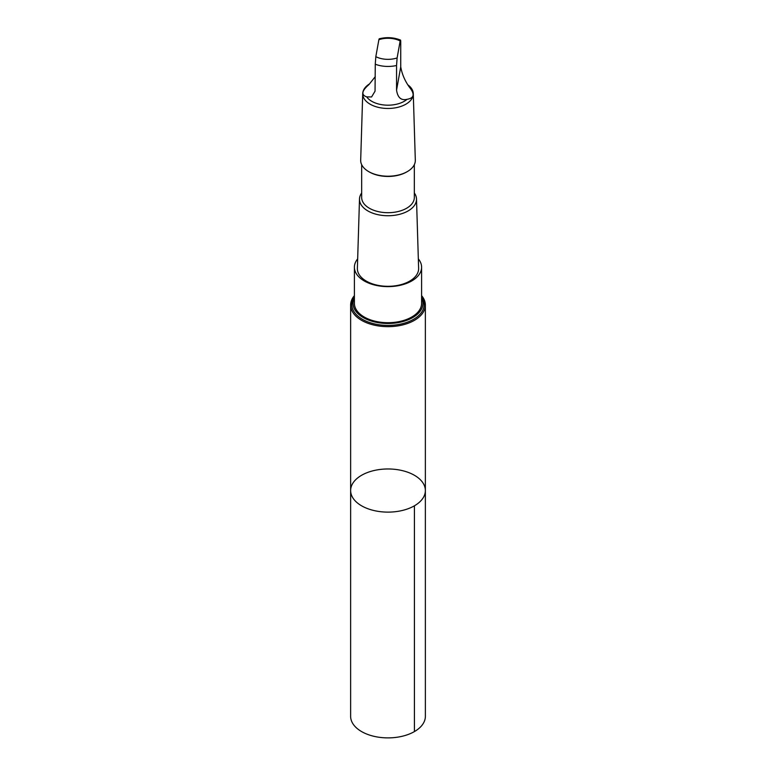 <?xml version="1.0" encoding="UTF-8"?>
<svg xmlns="http://www.w3.org/2000/svg" width="776" height="776" viewBox="0 0 776 776"><rect width="100%" height="100%" fill="white"/><g stroke="black" fill="none" stroke-linecap="round" stroke-linejoin="round"><path stroke-width="1.16" d="M420.66 480.053A37.364 21.573 180 0 1 425.364 490.548A37.364 21.573 180 0 1 388 512.121A37.364 21.573 180 0 1 350.636 490.548A37.364 21.573 180 0 1 378.62 469.664A37.364 21.573 180 0 1 420.66 480.053M350.626 716.316A37.374 21.573 0 0 0 355.34 726.802A37.374 21.573 0 0 0 397.38 737.2A37.374 21.573 0 0 0 425.374 716.316L425.364 490.548A37.364 21.573 180 0 1 388 512.121A37.364 21.573 180 0 1 350.636 490.548L350.626 716.316M409.282 87.019C404.8 80.665 401.949 73.943 400.736 66.833L400.736 42.195C400.697 39.857 400.503 39.45 400.173 40.953L397.118 57.938L396.555 65.494L396.555 90.123C397.681 97.669 401.182 100.725 407.07 99.299C414.297 98.145 415.034 94.051 409.282 87.019M375.264 76.659L368.93 84.603C361.703 90.85 360.966 94.944 366.718 96.884A22.931 13.241 -0 0 0 385.633 105.119A22.931 13.241 -0 0 0 407.07 99.299M400.523 40.08L400.173 40.953A18.255 10.534 -0 0 0 378.882 39.683L379.202 38.8C386.623 36.947 393.723 37.374 400.523 40.08M354.399 295.646A37.364 21.573 0 0 0 350.636 305.084A37.364 21.573 0 0 0 388 326.657A37.364 21.573 0 0 0 425.364 305.084A37.364 21.573 0 0 0 421.601 295.646M361.674 192.972A28.508 16.461 -0 0 0 359.501 198.995L357.377 268.321A30.623 17.683 -0 0 0 361.238 277.226A30.623 17.683 -0 0 0 395.954 285.704A30.623 17.683 -0 0 0 418.623 268.321L416.499 198.995A28.508 16.461 -0 0 0 414.326 192.972M357.668 258.883A33.601 19.4 -0 0 0 354.399 267.225A33.601 19.4 -0 0 0 358.638 276.654A33.601 19.4 -0 0 0 396.439 286.005A33.601 19.4 -0 0 0 421.601 267.225A33.601 19.4 -0 0 0 418.332 258.883M359.501 198.995A28.508 16.461 -0 0 0 388 215.738A28.508 16.461 -0 0 0 416.499 198.995M361.674 164.648L361.674 197.502A26.326 15.2 -0 0 0 388 212.702A26.326 15.2 -0 0 0 414.326 197.502L414.326 164.648M369.425 83.973A25.278 14.598 -0 0 0 362.722 93.615L360.685 160.166A27.315 15.772 -0 0 0 368.687 171.603L369.386 172A26.326 15.2 -0 0 0 406.614 172L407.313 171.603A27.315 15.772 -0 0 0 415.315 160.166L413.278 93.615A25.278 14.598 -0 0 0 410.097 86.776A25.278 14.598 -0 0 0 408.331 85.195M368.687 171.603A27.315 15.772 -0 0 0 407.313 171.603M362.722 93.615A25.278 14.598 -0 0 0 388 108.465A25.278 14.598 -0 0 0 413.278 93.615M366.718 96.884L371.558 96.971L375.05 91.18L375.264 64.214L375.826 56.667L378.882 39.683M354.399 267.225L354.399 303.3A33.601 19.4 0 0 0 358.638 312.738A33.601 19.4 0 0 0 396.439 322.079A33.601 19.4 0 0 0 421.601 303.3L421.601 267.225M421.601 297.732A34.959 20.186 180 0 1 421.998 298.595A34.959 20.186 180 0 1 400.688 322.108A34.959 20.186 180 0 1 357.445 313.116A34.959 20.186 180 0 1 354.001 298.595A34.959 20.186 180 0 1 354.399 297.732M414.423 505.797L414.423 731.574M375.264 64.214A22.931 13.241 -0 0 0 396.555 65.494M375.826 56.667A18.255 10.534 -0 0 0 397.118 57.938M354.399 296.781A36.181 20.894 -0 0 0 388 325.416A36.181 20.894 -0 0 0 421.601 296.781M396.555 90.123L400.736 66.833M350.636 305.084L350.636 490.548M425.364 305.084L425.364 490.548"/></g></svg>
